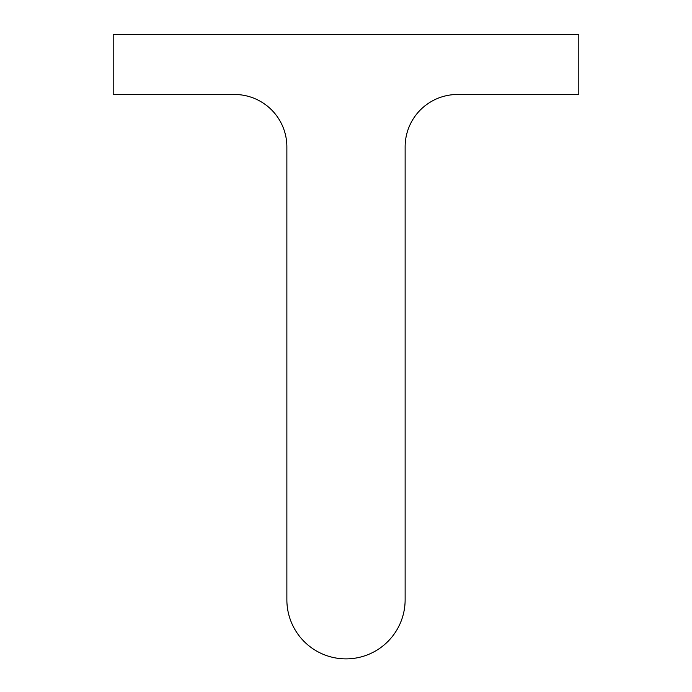 <?xml version="1.0" encoding="UTF-8"?>
<svg xmlns="http://www.w3.org/2000/svg" width="692" height="692" viewBox="0 0 692 692"><rect width="100%" height="100%" fill="white"/><g stroke="black" fill="none" stroke-linecap="round" stroke-linejoin="round"><path stroke-width="1.04" d="M286.869 599.748A59.131 59.131 0 0 0 346 658.879A59.131 59.131 0 0 0 405.131 599.748L405.131 146.877A52.402 52.402 0 0 1 457.533 94.484L578.797 94.484L578.797 34.6L113.203 34.6L113.203 94.484L234.467 94.484A52.402 52.402 0 0 1 286.869 146.877L286.869 599.748"/></g></svg>
